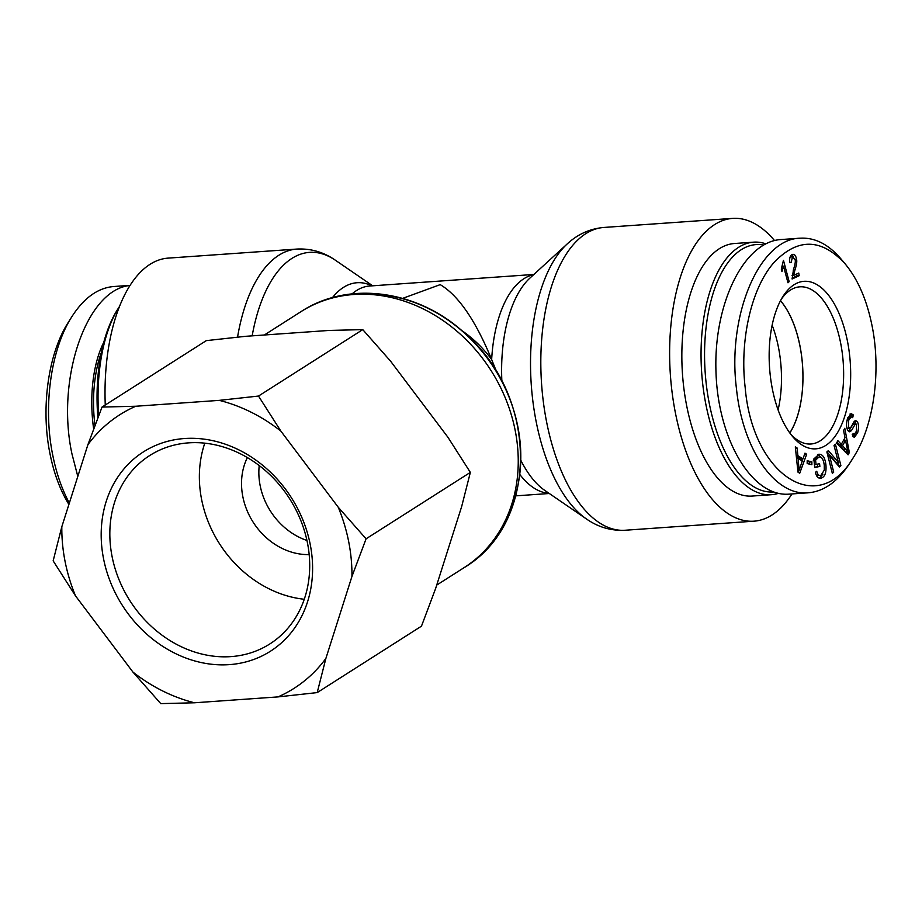 <?xml version="1.0" encoding="UTF-8"?>
<svg xmlns="http://www.w3.org/2000/svg" width="922" height="922" viewBox="0 0 922 922"><rect width="100%" height="100%" fill="white"/><g stroke="black" fill="none" stroke-linecap="round" stroke-linejoin="round"><path stroke-width="1.38" d="M496.797 372.396L491.657 359.511C475.545 320.383 458.384 295.432 440.209 284.633L402.718 298.359M105.258 405.023A151.773 73.103 -94 0 1 168.046 258.125L296.861 249.067A151.773 73.103 86 0 0 237.553 337.141M774.538 240.561A151.773 73.103 86 0 0 732.633 218.387A151.773 73.103 86 0 0 675.434 413.021A151.773 73.103 86 0 0 753.954 521.184A151.773 73.103 86 0 0 791.963 493.938M98.723 415.626A126.579 60.967 -94 0 1 118.661 307.741A126.579 60.967 -94 0 1 119.445 306.519M118.661 307.741L117.232 310.011A123.997 59.723 86 0 0 97.87 417.85M69.346 503.043C61.912 489.294 56.392 473.355 52.761 455.226C42.827 406.925 50.768 349.265 71.916 316.615L68.355 322.262C48.048 353.691 40.66 408.446 49.995 453.774C53.949 473.505 60.253 490.389 68.908 504.449M94.966 425.515A91.704 44.175 -94 0 1 101.385 352.411M103.806 342.212A92.995 44.798 86 0 0 93.664 429.007M129.967 285.486C86.518 289.508 55.735 378.861 71.951 453.866L77.805 476.42M71.916 316.615C83.902 297.956 97.813 287.918 113.648 286.523L114.443 286.465M789.785 432.914A78.658 37.894 86 0 0 799.916 345.865A78.658 37.894 86 0 0 780.473 300.756M778.087 409.898A78.658 37.894 86 0 0 778.468 347.375A78.658 37.894 86 0 0 772.129 325.189M765.767 243.8A126.579 60.967 86 0 0 753.597 242.163A126.579 60.967 86 0 0 705.895 404.493A126.579 60.967 86 0 0 771.38 494.699A126.579 60.967 86 0 0 778.387 493.351M773.5 491.968A123.997 59.723 -94 0 1 709.306 403.606A123.997 59.723 -94 0 1 763.485 245.01M753.597 242.163L734.408 243.512A126.579 60.967 86 0 0 686.694 405.853A126.579 60.967 86 0 0 752.179 496.059L771.38 494.699M780.508 300.699A78.75 37.929 -94 0 1 799.95 345.842A78.75 37.929 -94 0 1 789.82 432.971M789.163 281.625L787.964 282.777L783.527 266.181L781.971 271.621L781.291 269.097L783.458 260.315L789.163 281.625L787.688 281.729M782.386 264.902L782.743 266.239M783.527 266.181L782.121 266.274M799.12 470.404L802.244 461.023L798.106 458.315L799.12 470.404L797.795 470.497M798.106 458.315L796.527 458.43M806.669 454.269L799.708 473.263L797.968 472.122L795.317 446.836L797.15 448.034L797.864 455.629L802.947 458.96L804.975 453.151L806.669 454.269L804.526 454.419M802.947 458.96L800.688 459.121L796.297 456.24M797.864 455.629L796.251 455.745M797.15 448.034L795.456 448.15M802.751 458.972L802.036 460.896M798.544 470.439L797.956 472.041M818.506 454.292C822.505 453.889 824.971 457.404 825.916 464.826C826.527 472.537 824.913 476.985 821.076 478.149C818.321 478.679 816.431 476.732 815.417 472.318L816.777 471.257C817.549 474.461 818.886 475.89 820.799 475.533L824.291 470.105L824.28 465.368C823.45 459.202 821.64 456.425 818.886 457.035L815.59 460.17L816.028 464.446L819.589 463.697L819.865 466.428L814.725 467.5L813.849 458.949L819.093 454.212M816.028 464.446L814.426 464.561M815.59 460.17L813.988 460.285M817.399 457.139L813.331 460.332M816.293 475.072L820.799 475.533M822.931 474.15L819.428 478.138M817.952 454.454L821.917 458.142M819.865 466.428L814.702 467.2M817.365 464.169L817.618 466.59M853.357 414.958L852.677 417.666L851.144 416.802L848.574 420.513L848.678 427.946L850.787 427.497L854.21 421.446L855.628 420.536L857.218 421.55C858.82 424.178 858.981 427.854 857.702 432.579L854.429 437.316L852.435 436.141L853.127 433.409L854.464 434.158L856.526 431.07L856.503 424.281L855.397 423.843L851.444 430.609L849.727 431.83L847.998 430.712C846.292 427.912 846.085 424.005 847.387 419.003L851.087 413.598L853.357 414.958L851.098 415.119L850.672 416.836M849.98 414.047L851.098 415.119M856.503 424.281L853.138 424.005L854.245 424.443L853.138 424.005L848.609 431.404M855.04 433.928L853.253 436.959M854.487 421.147L855.881 423.774M847.053 428.661L849.611 428.534L846.903 428.073M851.144 416.802L847.871 417.574M842.512 445.66L847.906 451.722L845.647 451.872L840.253 445.822L842.512 445.66L845.52 440.278L843.492 440.416M847.906 451.722L845.52 440.278M841.071 444.358L840.253 445.822M843.561 430.482L844.794 428.269L849.346 452.552L848.079 454.823L836.542 443.044L837.879 440.67L841.302 444.335L845.001 437.72L843.561 430.482M841.302 444.335L839.043 444.496L836.98 442.283M849.346 452.552L846.696 453.405M844.46 438.688L844.771 440.336M846.915 451.792L847.088 452.702M834.041 445.464L835.424 444.22L840.887 465.645L839.412 466.97L829.42 455.295L833.719 472.122L832.336 473.355L826.873 451.93L828.348 450.604L838.34 462.279L834.041 445.464M838.34 462.279L836.081 462.441L826.988 451.826M833.719 472.122L832.047 472.237M829.42 455.295L827.76 455.41M840.887 465.645L838.501 465.91M837.741 462.325L838.628 465.794M811.879 461.876L811.867 464.711L807.176 463.57L807.188 460.723L811.879 461.876L809.62 462.026L809.608 464.169M807.188 461.438L809.62 462.026M792.182 254.518C794.372 253.827 795.813 255.406 796.527 259.255C797.138 261.283 796.596 264.914 794.891 270.158L793.519 275.471L798.752 273.027L799.178 275.701L792.125 278.997L793.508 269.351C795.064 264.66 795.617 261.479 795.156 259.808L792.517 256.835L791.168 262.344L789.762 262.689C789.301 258.264 790.108 255.544 792.182 254.518L793.058 254.276M793.519 275.471L792.044 275.574M791.871 254.679L793.542 256.789M791.168 262.344L789.739 262.447M790.258 256.984L793.001 256.696L790.108 257.065M799.178 275.701L796.919 275.862L792.01 278.156M796.631 274.018L796.919 275.862M872.005 325.535C881.34 370.84 873.941 425.63 853.657 457.024C818.148 518.717 752.387 474.888 745.16 387.332C739.571 340.114 751.349 288.021 773.961 262.551C797.668 237.715 821.387 238.141 845.117 263.842C857.806 279.147 866.761 299.708 872.005 325.535M847.456 341.175A83.96 40.441 86 0 0 782.801 296.711A83.96 40.441 86 0 0 792.643 436.59A83.96 40.441 86 0 0 838.202 431.508A83.96 40.441 86 0 0 847.456 341.175M781.383 299.097A78.785 37.952 -94 0 1 799.847 286.823A78.785 37.952 -94 0 1 840.622 342.961A78.785 37.952 -94 0 1 810.911 444.001A78.785 37.952 -94 0 1 790.915 434.435M849.243 416.998L848.436 420.524M808.352 492.786L789.151 494.134C752.225 497.258 717.904 439.875 715.979 371.75C713.513 303.661 743.985 241.668 780.969 239.547L800.181 238.199C759.509 238.717 727.066 315.255 736.448 388.485C742.533 449.164 775.022 496.393 808.352 492.786C824.187 491.403 838.098 481.365 850.096 462.683L853.657 457.024M845.117 263.842L840.806 258.736C828.336 244.215 814.794 237.369 800.181 238.199M184.504 438.526A118.189 100.21 -122.5 0 0 128.607 614.409A118.189 100.21 -122.5 0 0 307.556 601.812A118.189 100.21 -122.5 0 0 184.504 438.526M188.607 442.86A111.735 94.736 57.5 0 1 300.664 520.158A111.735 94.736 57.5 0 1 269.812 643.959A111.735 94.736 57.5 0 1 129.875 600.648A111.735 94.736 57.5 0 1 149.733 455.514A111.735 94.736 57.5 0 1 188.607 442.86M351.95 576.434A162.191 137.516 -122.5 0 0 338.259 507.261L366.08 538.817L351.95 576.434L325.869 658.469L317.203 692.595L277.983 696.905L194.507 702.783L160.751 703.613L132.918 672.057L75.512 595.889L53.153 560.853L61.82 526.727L87.901 444.681L102.031 407.075L135.788 406.245L219.263 400.367L258.494 396.057L280.853 431.093L338.259 507.261M280.853 431.093A162.191 137.516 -122.5 0 0 219.263 400.367M135.788 406.245A162.191 137.516 -122.5 0 0 87.901 444.681M61.82 526.727A162.191 137.516 -122.5 0 0 75.512 595.889M132.918 672.057A162.191 137.516 -122.5 0 0 194.507 702.783M277.983 696.905A162.191 137.516 -122.5 0 0 325.869 658.469M204.799 443.171A111.735 94.736 -122.5 0 0 304.272 599.265M317.203 692.595L421.469 626.165L435.61 588.559L461.68 506.512L470.347 472.387L447.988 437.351L390.582 361.182L362.761 329.615L328.993 330.445L245.517 336.323L206.298 340.633L102.031 407.075M306.945 540.476A64.586 54.755 57.5 0 1 259.22 465.575M309.17 554.583A64.586 54.755 57.5 0 1 253.112 522.129A64.586 54.755 57.5 0 1 247.373 457.589M470.347 472.387L366.08 538.817M362.761 329.615L258.494 396.057M372.027 285.855A113.971 54.894 86 0 0 332.439 297.645M352.112 293.864A109.787 52.888 -94 0 1 369.653 286.016L533.884 274.456M533.619 274.698A109.787 52.888 86 0 0 491.657 359.511A109.787 93.087 -122.5 0 0 461.242 330.203M501.879 381.454A113.971 54.894 -94 0 1 529.908 278.098L567.157 243.984A147.601 71.098 86 0 0 536.189 421.769A147.601 71.098 86 0 0 586.519 519.017C598.251 527.2 611.125 530.945 625.139 530.242A151.773 73.103 -94 0 1 546.631 422.092A151.773 73.103 -94 0 1 603.829 227.457L732.633 218.387M586.519 519.017L544.856 490.458A113.971 54.894 -94 0 1 520.953 460.551M519.996 474.726A109.787 52.888 86 0 0 549.005 493.305M507.181 516.435A147.601 125.15 -122.5 0 0 494.33 368.42A147.601 125.15 -122.5 0 0 365.596 294.233M252.167 335.862A147.601 71.098 -94 0 1 335.481 260.292C323.749 252.109 310.875 248.364 296.861 249.067M464.054 567.675C539.139 523.27 538.287 398.189 467.131 335.504C421.1 290.764 349.876 279.412 300.941 311.682A151.773 128.688 57.5 0 1 491.023 370.529A151.773 128.688 57.5 0 1 464.054 567.675L436.705 585.101M798.729 465.264L797.253 465.368M825.916 464.826L824.233 464.942M851.444 430.609L849.185 430.758M857.702 432.579L855.927 432.706M857.218 421.55L854.959 421.7M848.574 420.513L846.972 420.628M845.635 449.06L843.376 449.221M794.891 270.158L793.22 270.273M796.527 259.255L795.075 259.347M372.695 285.808L335.481 260.292M300.941 311.682L264.349 334.997M567.157 243.984C577.633 234.246 589.85 228.725 603.829 227.457M625.139 530.242L753.954 521.184M549.293 493.501L515.917 495.852M130.037 285.371L113.648 286.523M853.426 423.913L855.685 423.751M852.216 434.308L854.464 434.158"/></g></svg>
